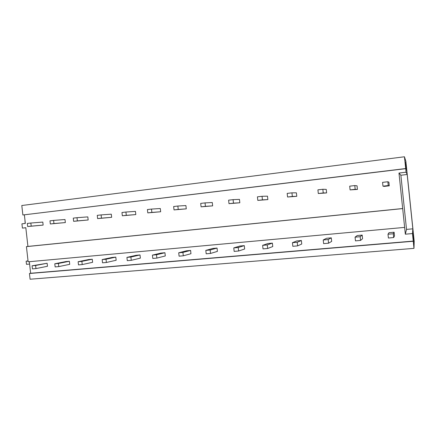 <?xml version="1.0" encoding="UTF-8"?>
<svg xmlns="http://www.w3.org/2000/svg" width="436" height="436" viewBox="0 0 436 436"><rect width="100%" height="100%" fill="white"/><g stroke="black" fill="none" stroke-linecap="round" stroke-linejoin="round"><path stroke-width="0.65" d="M404.439 156.775L405.867 161.298L414.2 241.266L413.982 248.373L412.472 233.565L412.838 228.829L407.18 174.493L406.08 172.193L404.439 156.775L21.8 205.509L22.868 214.986L405.665 168.552M406.03 164.416L406.668 170.514L405.823 164.443M405.911 168.678L405.218 162.067L405.911 168.678M413.524 242.225L413.045 235.391L413.524 242.225M413.699 238.203L413.175 233.211L413.513 238.22M405.714 168.667L22.868 214.986M24.378 214.899L25.337 223.439L21.931 223.832L22.41 228.099L25.822 227.761M412.472 233.565L405.338 234.192L402.673 208.528L27.92 246.422L25.817 227.712L22.41 228.099M402.673 208.528L398.973 173.043L406.08 172.193M407.18 174.493L400.875 175.239L398.973 173.043M412.838 228.829L406.521 229.401L400.875 175.239M405.338 234.192L406.521 229.401M29.337 261.704L30.64 273.258L413.252 241.086M413.982 248.373L30.095 279.225L29.452 273.508L30.64 273.258M29.452 273.508L413.246 241.272M404.575 227.401L28.138 261.813L26.427 246.629L27.92 246.422M402.613 208.604L26.427 246.629M24.917 219.706L25.174 223.455M29.604 264.053L26.487 264.33L26.133 261.197L28.046 261.022M28.029 260.859L26.133 261.197M387.996 234.225L388.394 238.018L393.686 237.555L394.493 235.892L394.111 232.23L389.016 232.688L387.996 234.225L393.288 233.756L394.111 232.23M393.686 237.555L393.288 233.756M355.068 237.146L355.46 240.874L360.572 240.427L362.572 238.688L362.191 235.086L357.258 235.527L355.068 237.146L360.18 236.694L362.191 235.086M360.572 240.427L360.18 236.694M323.234 239.969L323.621 243.631L328.564 243.206L331.671 241.391L331.295 237.849L326.52 238.279L323.234 239.969L328.177 239.533L331.295 237.849M328.564 243.206L328.177 239.533M292.442 242.699L292.823 246.307L297.608 245.888L301.75 244.013L301.38 240.525L296.752 240.939L292.442 242.699L297.221 242.28L301.38 240.525M297.608 245.888L297.221 242.28M262.635 245.343L263.017 248.891L267.65 248.487L272.762 246.553L272.391 243.119L267.911 243.517L262.635 245.343L267.268 244.934L272.391 243.119M267.65 248.487L267.268 244.934M233.778 247.904L234.154 251.392L238.639 251.005L244.656 249.011L244.296 245.632L239.947 246.018L233.778 247.904L238.258 247.506L244.296 245.632M238.639 251.005L238.258 247.506M205.814 250.384L206.19 253.817L210.534 253.441L217.406 251.398L217.046 248.068L212.828 248.444L205.814 250.384L210.157 249.997L217.046 248.068M210.534 253.441L210.157 249.997M178.711 252.787L179.082 256.172L183.294 255.807L190.963 253.714L190.603 250.433L186.515 250.798L178.711 252.787L182.924 252.417L190.603 250.433M183.294 255.807L182.924 252.417M152.426 255.12L152.796 258.45L156.878 258.096L165.293 255.959L164.939 252.727L160.966 253.082L152.426 255.12L156.513 254.755L164.939 252.727M156.878 258.096L156.513 254.755M126.925 257.382L127.29 260.663L131.252 260.319L140.37 258.139L140.016 254.956L136.157 255.3L126.925 257.382L130.893 257.027L140.016 254.956M131.252 260.319L130.893 257.027M102.171 259.578L102.531 262.81L106.384 262.477L116.15 260.259L115.802 257.12L112.052 257.458L102.171 259.578L106.024 259.235L115.802 257.12M106.384 262.477L106.024 259.235M78.137 261.709L78.491 264.892L82.23 264.57L92.612 262.319L92.269 259.229L88.622 259.556L78.137 261.709L81.875 261.377L92.269 259.229M82.23 264.57L81.875 261.377M54.783 263.78L55.132 266.919L58.767 266.603L69.727 264.325L69.389 261.273L65.841 261.589L54.783 263.78L58.413 263.458L69.389 261.273M58.767 266.603L58.413 263.458M32.084 265.791L32.433 268.887L35.965 268.581L47.47 266.276L47.132 263.262L32.084 265.791L35.616 265.48L47.132 263.262M35.965 268.581L35.616 265.48M387.844 181.752L382.568 182.362L382.966 186.161L384.198 186.395L389.283 185.818L388.896 182.155L387.844 181.752L388.247 185.562L389.283 185.818M388.247 185.562L382.966 186.161M354.795 185.573L349.694 186.167L350.086 189.9L357.438 189.431L357.057 185.829L354.795 185.573L355.187 189.317L357.438 189.431M355.187 189.317L350.086 189.9M322.847 189.268L317.915 189.84L318.302 193.513L326.618 192.93L326.242 189.382L322.847 189.268L323.24 192.952L326.618 192.93M323.24 192.952L318.302 193.513M291.946 192.843L287.171 193.393L287.558 197.007L296.774 196.314L296.398 192.826L291.946 192.843L292.333 196.462L296.774 196.314M292.333 196.462L287.558 197.007M262.047 196.298L257.425 196.832L257.807 200.386L267.857 199.595L267.486 196.162L262.047 196.298L262.428 199.862L267.857 199.595M262.428 199.862L257.807 200.386M233.091 199.65L228.617 200.168L228.993 203.661L239.827 202.778L239.462 199.394L233.091 199.65L233.473 203.154L239.827 202.778M233.473 203.154L228.993 203.661M205.045 202.893L200.707 203.394L201.083 206.833L212.643 205.863L212.283 202.527L205.045 202.893L205.421 206.342L212.643 205.863M205.421 206.342L201.083 206.833M177.861 206.032L173.653 206.522L174.024 209.907L186.27 208.855L185.91 205.569L177.861 206.032L178.231 209.433L186.27 208.855M178.231 209.433L174.024 209.907M151.499 209.084L147.423 209.553L147.788 212.888L160.666 211.76L160.312 208.522L151.499 209.084L151.87 212.425L160.666 211.76M151.87 212.425L147.788 212.888M125.928 212.038L121.971 212.495L122.336 215.782L135.803 214.577L135.454 211.389L125.928 212.038L126.293 215.335L135.803 214.577M126.293 215.335L122.336 215.782M101.108 214.91L97.266 215.351L97.626 218.594L111.649 217.319L111.3 214.18L101.108 214.91L101.468 218.153L111.649 217.319M101.468 218.153L97.626 218.594M77.009 217.695L73.275 218.125L73.635 221.319L88.17 219.984L87.827 216.888L77.009 217.695L77.363 220.894L88.17 219.984M77.363 220.894L73.635 221.319M53.595 220.403L49.971 220.823L50.325 223.968L65.346 222.573L65.008 219.521L53.595 220.403L53.95 223.554L65.346 222.573M53.95 223.554L50.325 223.968M30.847 223.03L27.321 223.439L27.67 226.54L43.142 225.09L42.804 222.082L30.847 223.03L31.196 226.142L43.142 225.09M31.196 226.142L27.67 226.54"/></g></svg>
